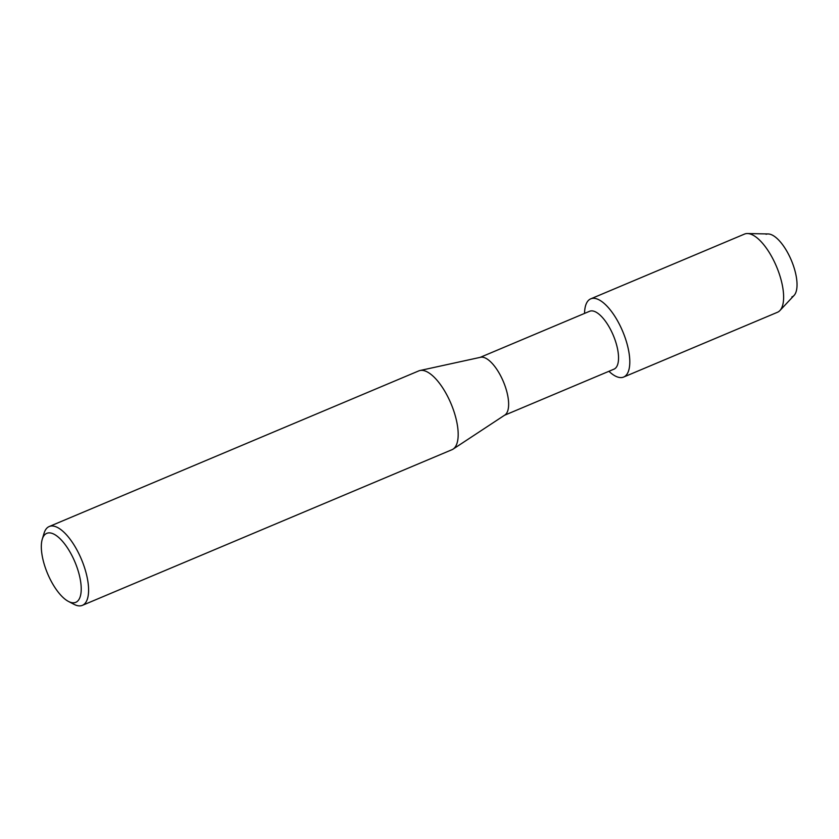 <?xml version="1.0" encoding="UTF-8"?>
<svg xmlns="http://www.w3.org/2000/svg" width="839" height="839" viewBox="0 0 839 839"><rect width="100%" height="100%" fill="white"/><g stroke="black" fill="none" stroke-linecap="round" stroke-linejoin="round"><path stroke-width="1.26" d="M589.398 311.374A31.4 12.47 67.2 0 1 589.607 311.279A31.4 12.47 67.2 0 1 589.838 311.196A31.4 12.47 67.2 0 1 613.414 335.652A31.4 12.47 67.2 0 1 613.991 369.16A31.4 12.47 67.2 0 1 613.76 369.244M623.346 377.172A42.422 16.853 67.2 0 1 608.925 371.289A42.422 16.853 67.2 0 0 623.346 377.172A42.422 16.853 67.2 0 0 623.02 332.16A42.422 16.853 67.2 0 0 591.013 298.736A42.422 16.853 67.2 0 1 622.874 331.793A42.422 16.853 67.2 0 1 623.65 377.057A42.422 16.853 67.2 0 1 623.346 377.172M584.552 313.408A42.422 16.853 67.2 0 1 591.013 298.736A42.422 16.853 67.2 0 0 590.719 298.852A42.422 16.853 67.2 0 0 584.552 313.408M42.254 539.257L44.058 533.268A42.758 16.979 67.2 0 1 49.197 526.535L418.787 370.89A42.758 16.979 67.2 0 1 419.091 370.775A42.758 16.979 67.2 0 1 419.982 370.513A42.758 16.979 67.2 0 1 451.036 403.706A42.758 16.979 67.2 0 1 453.091 449.117A42.758 16.979 67.2 0 1 451.98 449.704L82.39 605.349A42.758 16.979 67.2 0 1 82.086 605.464A42.758 16.979 67.2 0 1 73.989 604.321L68.441 601.427A37.419 14.861 67.2 0 1 47.582 573.614A37.419 14.861 67.2 0 1 42.254 539.257A37.419 14.861 67.2 0 1 47.015 533.258A37.419 14.861 67.2 0 1 75.248 562.738A37.419 14.861 67.2 0 1 75.531 602.433A37.419 14.861 67.2 0 1 68.441 601.427M49.197 526.535A42.758 16.979 67.2 0 1 49.501 526.41A42.758 16.979 67.2 0 1 81.603 559.728A42.758 16.979 67.2 0 1 82.39 605.349M419.982 370.513L480.59 357.278A31.4 12.47 67.2 0 1 503.39 381.661A31.4 12.47 67.2 0 1 504.9 415.011L453.091 449.117M766.07 234.291A33.875 13.455 67.2 0 1 791.628 260.981A33.875 13.455 67.2 0 1 791.89 296.922M590.719 298.852L744.539 234.071A42.422 16.853 67.2 0 1 744.843 233.955A42.422 16.853 67.2 0 1 747.497 233.536L768.188 233.955A33.875 13.455 67.2 0 1 791.376 260.384A33.875 13.455 67.2 0 1 794.082 295.433L779.924 310.535A42.422 16.853 67.2 0 1 777.47 312.276L623.65 377.057M747.497 233.536A42.422 16.853 67.2 0 1 776.536 266.634A42.422 16.853 67.2 0 1 779.924 310.535M589.607 311.279L480.128 357.383M613.991 369.16L504.512 415.263"/></g></svg>
